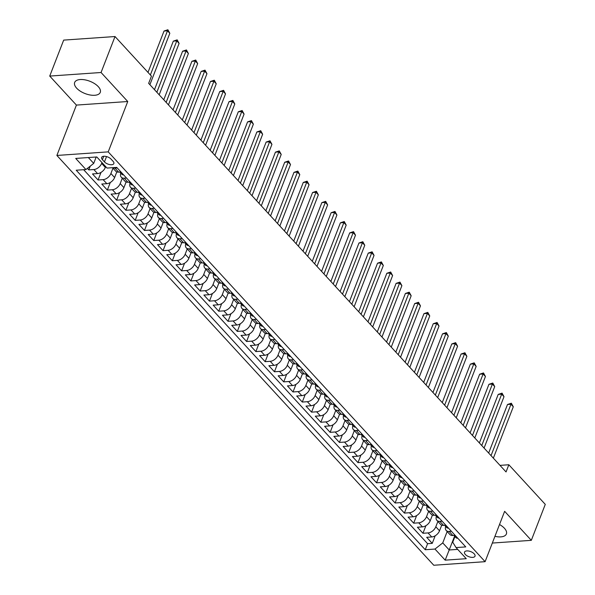 <?xml version="1.0" encoding="UTF-8"?>
<svg xmlns="http://www.w3.org/2000/svg" width="595" height="595" viewBox="0 0 595 595"><rect width="100%" height="100%" fill="white"/><g stroke="black" fill="none" stroke-linecap="round" stroke-linejoin="round"><path stroke-width="0.89" d="M494.936 536.318A13.73 6.605 -158.8 0 0 506.39 533.968A13.73 6.605 -158.8 0 0 504.411 528.248A13.73 6.605 -158.8 0 0 499.517 524.515M98.287 86.654A13.73 6.605 -158.8 0 0 84.84 79.834A13.73 6.605 -158.8 0 0 74.665 82.445A13.73 6.605 -158.8 0 0 76.643 88.164A13.73 6.605 -158.8 0 0 90.083 94.984A13.73 6.605 -158.8 0 0 100.265 92.374A13.73 6.605 -158.8 0 0 98.287 86.654M474.208 553.841A5.63 2.707 -158.8 0 0 468.696 551.037A5.63 2.707 -158.8 0 0 464.516 552.108A5.63 2.707 -158.8 0 0 465.327 554.458A5.63 2.707 -158.8 0 0 470.846 557.255A5.63 2.707 -158.8 0 0 475.018 556.184A5.63 2.707 -158.8 0 0 474.208 553.841M56.882 155.451L433.77 565.25L485.103 561.673L108.216 151.866L56.882 155.451L76.413 105.092L127.746 101.514L101.061 72.501L49.727 76.078L76.413 105.092M49.727 76.078L63.68 40.11L115.013 36.533L101.061 72.501M87.391 168.385L88.781 169.902L90.247 166.131M105.672 166.593L105.337 167.44A7.043 4.41 137.4 0 1 97.558 173.584L92.493 173.941L98.063 179.995L101.009 172.409M116.821 171.873L114.627 177.541A7.043 4.41 -42.6 0 1 106.84 183.677L101.775 184.034L107.345 190.088L110.291 182.501M126.103 181.973L123.909 187.633A7.043 4.41 -42.6 0 1 116.122 193.769L111.064 194.126L116.627 200.18L119.573 192.594M135.385 192.066L133.191 197.726A7.043 4.41 -42.6 0 1 125.404 203.869L120.346 204.219L125.909 210.273L128.855 202.687M144.667 202.159L142.473 207.819A7.043 4.41 -42.6 0 1 134.693 213.962L129.628 214.312L135.199 220.366L138.137 212.779M153.949 212.251L151.755 217.911A7.043 4.41 -42.6 0 1 143.975 224.055L138.91 224.404L144.481 230.466L147.419 222.872M163.231 222.344L161.037 228.004A7.043 4.41 -42.6 0 1 153.257 234.147L148.192 234.497L153.763 240.559L156.708 232.972M172.513 232.437L170.319 238.097A7.043 4.41 -42.6 0 1 162.539 244.24L157.474 244.597L163.045 250.651L165.99 243.065M181.802 242.529L179.601 248.197A7.043 4.41 -42.6 0 1 171.821 254.333L166.756 254.69L172.327 260.744L175.272 253.158M191.084 252.63L188.883 258.289A7.043 4.41 -42.6 0 1 181.103 264.425L176.038 264.782L181.609 270.837L184.554 263.25M200.366 262.722L198.172 268.382A7.043 4.41 -42.6 0 1 190.385 274.526L185.32 274.875L190.891 280.929L193.836 273.343M209.648 272.815L207.454 278.475A7.043 4.41 -42.6 0 1 199.667 284.618L194.61 284.968L200.173 291.022L203.118 283.436M218.93 282.908L216.736 288.568A7.043 4.41 -42.6 0 1 208.957 294.711L203.892 295.061L209.462 301.122L212.4 293.528M228.212 293L226.018 298.66A7.043 4.41 -42.6 0 1 218.239 304.804L213.174 305.153L218.744 311.215L221.682 303.621M237.494 303.093L235.3 308.753A7.043 4.41 -42.6 0 1 227.521 314.896L222.456 315.246L228.026 321.307L230.964 313.721M246.776 313.186L244.582 318.846A7.043 4.41 -42.6 0 1 236.803 324.989L231.738 325.346L237.308 331.4L240.254 323.814M256.058 323.278L253.864 328.946A7.043 4.41 -42.6 0 1 246.085 335.082L241.02 335.439L246.59 341.493L249.536 333.907M265.348 333.379L263.146 339.038A7.043 4.41 -42.6 0 1 255.367 345.174L250.302 345.531L255.872 351.586L258.818 343.999M274.63 343.471L272.428 349.131A7.043 4.41 -42.6 0 1 264.649 355.274L259.584 355.624L265.154 361.678L268.1 354.092M283.912 353.564L281.718 359.224A7.043 4.41 -42.6 0 1 273.931 365.367L268.866 365.717L274.436 371.771L277.382 364.185M293.194 363.657L291 369.317A7.043 4.41 -42.6 0 1 283.213 375.46L278.155 375.809L283.718 381.871L286.664 374.277M302.476 373.749L300.282 379.409A7.043 4.41 -42.6 0 1 292.502 385.553L287.437 385.902L293.008 391.964L295.946 384.37M311.758 383.842L309.564 389.502A7.043 4.41 -42.6 0 1 301.784 395.645L296.719 396.002L302.29 402.056L305.228 394.47M321.04 393.935L318.846 399.595A7.043 4.41 -42.6 0 1 311.066 405.738L306.001 406.095L311.572 412.149L314.517 404.563M330.322 404.027L328.128 409.695A7.043 4.41 -42.6 0 1 320.348 415.831L315.283 416.188L320.854 422.242L323.799 414.656M339.611 414.127L337.41 419.787A7.043 4.41 -42.6 0 1 329.63 425.923L324.565 426.28L330.136 432.334L333.081 424.748M348.893 424.22L346.692 429.88A7.043 4.41 -42.6 0 1 338.912 436.023L333.847 436.373L339.418 442.427L342.363 434.841M358.175 434.313L355.981 439.973A7.043 4.41 -42.6 0 1 348.194 446.116L343.129 446.466L348.7 452.52L351.645 444.934M367.457 444.406L365.263 450.065A7.043 4.41 -42.6 0 1 357.476 456.209L352.418 456.558L357.982 462.62L360.927 455.026M376.739 454.498L374.545 460.158A7.043 4.41 -42.6 0 1 366.758 466.302L361.701 466.651L367.271 472.713L370.209 465.126M386.021 464.591L383.827 470.251A7.043 4.41 -42.6 0 1 376.047 476.394L370.983 476.751L376.553 482.805L379.491 475.219M395.303 474.684L393.109 480.344A7.043 4.41 -42.6 0 1 385.329 486.487L380.264 486.844L385.835 492.898L388.773 485.312M404.585 484.776L402.391 490.444A7.043 4.41 -42.6 0 1 394.611 496.58L389.546 496.937L395.117 502.991L398.062 495.404M413.867 494.876L411.673 500.536A7.043 4.41 -42.6 0 1 403.893 506.672L398.829 507.029L404.399 513.083L407.344 505.497M423.157 504.969L420.955 510.629A7.043 4.41 -42.6 0 1 413.175 516.772L408.111 517.122L413.681 523.176L416.626 515.59M432.439 515.062L430.237 520.722A7.043 4.41 -42.6 0 1 422.457 526.865L417.393 527.215L422.963 533.269L425.908 525.683M115.013 36.533L151.45 76.145L148.653 83.345L506.048 471.947L508.837 464.755L500.001 465.372M102.414 159.683L104.46 161.907A5.459 2.625 -158.8 0 0 109.8 164.614A5.459 2.625 -158.8 0 0 113.846 163.58A5.459 2.625 -158.8 0 0 113.057 161.304L111.02 159.088A5.459 2.625 -158.8 0 0 105.672 156.373A5.459 2.625 -158.8 0 0 101.626 157.415A5.459 2.625 -158.8 0 0 102.414 159.683L103.738 156.262M454.944 536.526L452.736 542.216L456.053 547.586L465.766 546.909L116.732 167.388L107.018 168.065L96.806 156.961L75.721 158.434L85.933 169.538L76.22 170.215L425.254 549.735L434.967 549.059L442.747 542.915L449.247 549.981L457.711 549.386M456.053 547.586L466.264 558.69L445.179 560.155L434.967 549.059M437.875 521.451L435.808 526.776A7.043 4.41 137.4 0 1 428.028 532.919L422.963 533.269M441.721 525.154L439.527 530.814L435.808 526.776M428.593 511.35L426.526 516.683A7.043 4.41 137.4 0 1 418.746 522.827L413.681 523.176M419.311 501.258L417.244 506.59A7.043 4.41 137.4 0 1 409.464 512.734L404.399 513.083M410.029 491.165L407.962 496.498A7.043 4.41 137.4 0 1 400.182 502.641L395.117 502.991M400.747 481.072L398.68 486.405A7.043 4.41 137.4 0 1 390.9 492.548L385.835 492.898M391.465 470.98L389.398 476.312A7.043 4.41 137.4 0 1 381.611 482.448L376.553 482.805M382.183 460.887L380.116 466.212A7.043 4.41 137.4 0 1 372.329 472.356L367.271 472.713M372.901 450.794L370.834 456.12A7.043 4.41 137.4 0 1 363.047 462.263L357.982 462.62M363.612 440.702L361.544 446.027A7.043 4.41 137.4 0 1 353.765 452.17L348.7 452.52M354.33 430.602L352.262 435.934A7.043 4.41 137.4 0 1 344.483 442.078L339.418 442.427M345.048 420.509L342.98 425.841A7.043 4.41 137.4 0 1 335.201 431.985L330.136 432.334M335.766 410.416L333.698 415.749A7.043 4.41 137.4 0 1 325.919 421.892L320.854 422.242M326.484 400.323L324.416 405.656A7.043 4.41 137.4 0 1 316.637 411.792L311.572 412.149M317.202 390.231L315.134 395.563A7.043 4.41 137.4 0 1 307.355 401.699L302.29 402.056M307.92 380.138L305.852 385.463A7.043 4.41 137.4 0 1 298.065 391.607L293.008 391.964M298.638 370.045L296.57 375.371A7.043 4.41 137.4 0 1 288.783 381.514L283.718 381.871M289.349 359.953L287.281 365.278A7.043 4.41 137.4 0 1 279.501 371.421L274.436 371.771M280.067 349.853L277.999 355.185A7.043 4.41 137.4 0 1 270.219 361.329L265.154 361.678M270.784 339.76L268.717 345.093A7.043 4.41 137.4 0 1 260.937 351.236L255.872 351.586M261.502 329.667L259.435 335A7.043 4.41 137.4 0 1 251.655 341.143L246.59 341.493M252.221 319.575L250.153 324.907A7.043 4.41 137.4 0 1 242.373 331.043L237.308 331.4M242.939 309.482L240.871 314.815A7.043 4.41 137.4 0 1 233.091 320.95L228.026 321.307M233.657 299.389L231.589 304.714A7.043 4.41 137.4 0 1 223.809 310.858L218.744 311.215M224.375 289.296L222.307 294.622A7.043 4.41 137.4 0 1 214.52 300.765L209.462 301.122M215.093 279.196L213.025 284.529A7.043 4.41 137.4 0 1 205.238 290.672L200.173 291.022M205.803 269.104L203.735 274.436A7.043 4.41 137.4 0 1 195.956 280.58L190.891 280.929M196.521 259.011L194.453 264.344A7.043 4.41 137.4 0 1 186.674 270.487L181.609 270.837M187.239 248.918L185.171 254.251A7.043 4.41 137.4 0 1 177.392 260.394L172.327 260.744M177.957 238.826L175.889 244.158A7.043 4.41 137.4 0 1 168.11 250.294L163.045 250.651M168.675 228.733L166.607 234.066A7.043 4.41 137.4 0 1 158.828 240.201L153.763 240.559M159.393 218.64L157.325 223.965A7.043 4.41 137.4 0 1 149.546 230.109L144.481 230.466M150.111 208.547L148.043 213.873A7.043 4.41 137.4 0 1 140.256 220.016L135.199 220.366M140.829 198.447L138.761 203.78A7.043 4.41 137.4 0 1 130.974 209.923L125.909 210.273M131.54 188.355L129.479 193.687A7.043 4.41 137.4 0 1 121.692 199.831L116.627 200.18M122.258 178.262L120.19 183.595A7.043 4.41 137.4 0 1 112.41 189.738L107.345 190.088M112.976 168.169L110.908 173.502A7.043 4.41 137.4 0 1 103.128 179.645L98.063 179.995M101.953 162.561L101.626 163.409A7.043 4.41 137.4 0 1 93.846 169.545L88.781 169.902M83.642 169.694L427.597 543.689L432.245 543.369L435.19 535.775M439.527 530.814A7.043 4.41 -42.6 0 1 431.739 536.958L426.674 537.307L432.245 543.369M120.934 171.955L118.65 172.119A7.043 4.41 137.4 0 1 115.698 171.129L112.529 167.678M117.222 167.916L114.932 168.08A7.043 4.41 137.4 0 1 112.73 167.664M126.504 178.009L124.214 178.173A7.043 4.41 137.4 0 1 121.268 177.184A7.043 4.41 137.4 0 1 120.77 173.167M121.268 177.184L124.98 181.222A7.043 4.41 -42.6 0 0 127.932 182.211L130.216 182.048M135.786 188.109L133.503 188.265A7.043 4.41 137.4 0 1 130.55 187.276A7.043 4.41 137.4 0 1 130.052 183.26M130.55 187.276L134.262 191.315A7.043 4.41 -42.6 0 0 137.214 192.304L139.498 192.14M145.068 198.202L142.785 198.358A7.043 4.41 137.4 0 1 139.832 197.369A7.043 4.41 137.4 0 1 139.334 193.353M139.832 197.369L143.544 201.408A7.043 4.41 -42.6 0 0 146.496 202.397L148.78 202.241M154.35 208.295L152.067 208.451A7.043 4.41 137.4 0 1 149.114 207.462A7.043 4.41 137.4 0 1 148.616 203.445M149.114 207.462L152.826 211.5A7.043 4.41 -42.6 0 0 155.778 212.489L158.062 212.333M163.632 218.387L161.349 218.543A7.043 4.41 137.4 0 1 158.396 217.554A7.043 4.41 137.4 0 1 157.898 213.538M158.396 217.554L162.108 221.593A7.043 4.41 -42.6 0 0 165.06 222.582L167.351 222.426M172.914 228.48L170.631 228.644A7.043 4.41 137.4 0 1 167.678 227.654A7.043 4.41 137.4 0 1 167.18 223.638M167.678 227.654L171.397 231.686A7.043 4.41 -42.6 0 0 174.342 232.675L176.633 232.519M182.204 238.573L179.913 238.736A7.043 4.41 137.4 0 1 176.96 237.747A7.043 4.41 137.4 0 1 176.47 233.731M176.96 237.747L180.679 241.786A7.043 4.41 -42.6 0 0 183.624 242.767L185.915 242.611M191.486 248.665L189.195 248.829A7.043 4.41 137.4 0 1 186.25 247.84A7.043 4.41 137.4 0 1 185.752 243.824M186.25 247.84L189.961 251.878A7.043 4.41 -42.6 0 0 192.906 252.868L195.197 252.704M200.768 258.758L198.477 258.922A7.043 4.41 137.4 0 1 195.532 257.933A7.043 4.41 137.4 0 1 195.034 253.916M195.532 257.933L199.243 261.971A7.043 4.41 -42.6 0 0 202.196 262.96L204.479 262.797M210.05 268.858L207.759 269.014A7.043 4.41 137.4 0 1 204.814 268.025A7.043 4.41 137.4 0 1 204.316 264.009M204.814 268.025L208.525 272.064A7.043 4.41 -42.6 0 0 211.478 273.053L213.761 272.889M219.332 278.951L217.049 279.107A7.043 4.41 137.4 0 1 214.096 278.118A7.043 4.41 137.4 0 1 213.598 274.102M214.096 278.118L217.807 282.156A7.043 4.41 -42.6 0 0 220.76 283.146L223.043 282.989M228.614 289.044L226.331 289.2A7.043 4.41 137.4 0 1 223.378 288.211A7.043 4.41 137.4 0 1 222.88 284.194M223.378 288.211L227.089 292.249A7.043 4.41 -42.6 0 0 230.042 293.238L232.325 293.082M237.896 299.136L235.613 299.292A7.043 4.41 137.4 0 1 232.66 298.303A7.043 4.41 137.4 0 1 232.162 294.287M232.66 298.303L236.371 302.342A7.043 4.41 -42.6 0 0 239.324 303.331L241.615 303.175M247.178 309.229L244.895 309.393A7.043 4.41 137.4 0 1 241.942 308.403A7.043 4.41 137.4 0 1 241.444 304.387M241.942 308.403L245.661 312.435A7.043 4.41 -42.6 0 0 248.606 313.424L250.897 313.267M256.46 319.322L254.177 319.485A7.043 4.41 137.4 0 1 251.224 318.496A7.043 4.41 137.4 0 1 250.726 314.48M251.224 318.496L254.943 322.535A7.043 4.41 -42.6 0 0 257.888 323.524L260.179 323.36M265.749 329.414L263.459 329.578A7.043 4.41 137.4 0 1 260.506 328.589A7.043 4.41 137.4 0 1 260.015 324.572M260.506 328.589L264.225 332.627A7.043 4.41 -42.6 0 0 267.17 333.617L269.461 333.453M275.031 339.507L272.741 339.671A7.043 4.41 137.4 0 1 269.795 338.681A7.043 4.41 137.4 0 1 269.297 334.665M269.795 338.681L273.507 342.72A7.043 4.41 -42.6 0 0 276.452 343.709L278.743 343.546M284.313 349.607L282.023 349.763A7.043 4.41 137.4 0 1 279.077 348.774A7.043 4.41 137.4 0 1 278.579 344.758M279.077 348.774L282.789 352.813A7.043 4.41 -42.6 0 0 285.741 353.802L288.025 353.638M293.595 359.7L291.305 359.856A7.043 4.41 137.4 0 1 288.359 358.867A7.043 4.41 137.4 0 1 287.861 354.851M288.359 358.867L292.071 362.905A7.043 4.41 -42.6 0 0 295.023 363.895L297.307 363.738M302.877 369.793L300.594 369.949A7.043 4.41 137.4 0 1 297.641 368.959A7.043 4.41 137.4 0 1 297.143 364.943M297.641 368.959L301.353 372.998A7.043 4.41 -42.6 0 0 304.305 373.987L306.589 373.831M312.159 379.885L309.876 380.041A7.043 4.41 137.4 0 1 306.923 379.052A7.043 4.41 137.4 0 1 306.425 375.043M306.923 379.052L310.635 383.091A7.043 4.41 -42.6 0 0 313.587 384.08L315.871 383.924M321.441 389.978L319.158 390.141A7.043 4.41 137.4 0 1 316.205 389.152A7.043 4.41 137.4 0 1 315.707 385.136M316.205 389.152L319.917 393.183A7.043 4.41 -42.6 0 0 322.869 394.173L325.16 394.016M330.723 400.071L328.44 400.234A7.043 4.41 137.4 0 1 325.487 399.245A7.043 4.41 137.4 0 1 324.989 395.229M325.487 399.245L329.206 403.284A7.043 4.41 -42.6 0 0 332.151 404.273L334.442 404.109M340.013 410.163L337.722 410.327A7.043 4.41 137.4 0 1 334.769 409.338A7.043 4.41 137.4 0 1 334.278 405.321M334.769 409.338L338.488 413.376A7.043 4.41 -42.6 0 0 341.433 414.365L343.724 414.202M349.295 420.263L347.004 420.42A7.043 4.41 137.4 0 1 344.059 419.43A7.043 4.41 137.4 0 1 343.56 415.414M344.059 419.43L347.77 423.469A7.043 4.41 -42.6 0 0 350.715 424.458L353.006 424.295M358.577 430.356L356.286 430.512A7.043 4.41 137.4 0 1 353.341 429.523A7.043 4.41 137.4 0 1 352.842 425.507M353.341 429.523L357.052 433.562A7.043 4.41 -42.6 0 0 360.005 434.551L362.288 434.387M367.859 440.449L365.568 440.605A7.043 4.41 137.4 0 1 362.623 439.616A7.043 4.41 137.4 0 1 362.124 435.599M362.623 439.616L366.334 443.654A7.043 4.41 -42.6 0 0 369.287 444.644L371.57 444.487M377.141 450.541L374.857 450.698A7.043 4.41 137.4 0 1 371.905 449.708A7.043 4.41 137.4 0 1 371.406 445.692M371.905 449.708L375.616 453.747A7.043 4.41 -42.6 0 0 378.569 454.736L380.852 454.58M386.423 460.634L384.139 460.79A7.043 4.41 137.4 0 1 381.187 459.809A7.043 4.41 137.4 0 1 380.688 455.792M381.187 459.809L384.898 463.84A7.043 4.41 -42.6 0 0 387.851 464.829L390.134 464.673M395.705 470.727L393.421 470.89A7.043 4.41 137.4 0 1 390.469 469.901A7.043 4.41 137.4 0 1 389.97 465.885M390.469 469.901L394.18 473.932A7.043 4.41 -42.6 0 0 397.133 474.922L399.416 474.765M404.987 480.82L402.703 480.983A7.043 4.41 137.4 0 1 399.751 479.994A7.043 4.41 137.4 0 1 399.252 475.978M399.751 479.994L403.462 484.032A7.043 4.41 -42.6 0 0 406.415 485.022L408.705 484.858M414.269 490.912L411.985 491.076A7.043 4.41 137.4 0 1 409.033 490.087A7.043 4.41 137.4 0 1 408.534 486.07M409.033 490.087L412.752 494.125A7.043 4.41 -42.6 0 0 415.697 495.114L417.988 494.951M423.558 501.012L421.267 501.169A7.043 4.41 137.4 0 1 418.315 500.179A7.043 4.41 137.4 0 1 417.824 496.163M418.315 500.179L422.034 504.218A7.043 4.41 -42.6 0 0 424.979 505.207L427.27 505.043M432.84 511.105L430.549 511.261A7.043 4.41 137.4 0 1 427.604 510.272A7.043 4.41 137.4 0 1 427.106 506.256M427.604 510.272L431.315 514.311A7.043 4.41 -42.6 0 0 434.261 515.3L436.552 515.144M442.122 521.198L439.831 521.354A7.043 4.41 137.4 0 1 436.886 520.365A7.043 4.41 137.4 0 1 436.388 516.348M436.886 520.365L440.597 524.403A7.043 4.41 -42.6 0 0 443.55 525.392L445.834 525.236M451.404 531.29L449.113 531.447A7.043 4.41 137.4 0 1 446.168 530.457A7.043 4.41 137.4 0 1 445.67 526.441M446.168 530.457L449.88 534.496A7.043 4.41 -42.6 0 0 452.832 535.485L455.115 535.329M88.343 157.549L93.713 163.394L85.933 169.538M96.189 157.006L93.713 163.394M492.325 543.057L531.32 540.334L545.273 504.374L508.837 464.755M531.32 540.334L504.634 511.321L485.103 561.673M127.746 101.514L108.216 151.866M454.61 536.162L445.179 560.155M447.157 531.543L442.747 542.915M427.597 543.689L425.254 549.735M150.364 74.97L167.5 30.791L169.82 33.313L149.895 84.691M147.991 72.389L164.034 31.029L167.5 30.791L167.887 29.75L169.82 33.313M164.034 31.029L167.887 29.75M123.619 174.878A4.663 2.923 137.4 0 1 121.737 174.216L119.974 172.297A4.663 2.923 -42.6 0 0 120.882 172.855L121.268 172.676L120.584 171.977M156.857 92.262L176.782 40.884L179.102 43.405L159.177 94.784M154.484 89.681L173.316 41.129L176.782 40.884L177.169 39.843L179.102 43.405M173.316 41.129L177.169 39.843M132.901 184.971A4.663 2.923 137.4 0 1 131.019 184.309L129.256 182.39A4.663 2.923 -42.6 0 0 130.171 182.948L130.55 182.769L129.866 182.077M166.139 102.355L186.064 50.977L188.392 53.498L168.459 104.876M163.766 99.774L182.598 51.222L186.064 50.977L186.451 49.935L188.392 53.498M182.598 51.222L186.451 49.935M142.183 195.063A4.663 2.923 137.4 0 1 140.301 194.401L138.538 192.49A4.663 2.923 -42.6 0 0 139.453 193.04L139.832 192.862L139.156 192.17M175.421 112.448L195.353 61.069L197.674 63.598L177.741 114.969M173.048 109.867L191.88 61.315L195.353 61.069L195.733 60.028L197.674 63.598M191.88 61.315L195.733 60.028M151.465 205.156A4.663 2.923 137.4 0 1 149.583 204.494L147.82 202.583A4.663 2.923 -42.6 0 0 148.735 203.133L149.114 202.954L148.438 202.263M184.703 122.54L204.635 71.162L206.956 73.691L187.023 125.062M182.33 119.959L201.162 71.407L204.635 71.162L205.015 70.128L206.956 73.691M201.162 71.407L205.015 70.128M160.754 215.249A4.663 2.923 137.4 0 1 158.865 214.594L157.102 212.675A4.663 2.923 -42.6 0 0 158.017 213.226L158.404 213.055L157.72 212.356M193.992 132.633L213.917 81.262L216.238 83.783L196.313 135.154M191.612 130.052L210.444 81.5L213.917 81.262L214.297 80.221L216.238 83.783M210.444 81.5L214.297 80.221M170.036 225.341A4.663 2.923 137.4 0 1 168.147 224.687L166.384 222.768A4.663 2.923 -42.6 0 0 167.299 223.318L167.686 223.147L167.002 222.448M203.274 142.726L223.199 91.355L225.52 93.876L205.595 145.254M200.902 140.145L219.733 91.593L223.199 91.355L223.579 90.314L225.52 93.876M219.733 91.593L223.579 90.314M179.318 235.442A4.663 2.923 137.4 0 1 177.429 234.78L175.666 232.861A4.663 2.923 -42.6 0 0 176.581 233.418L176.968 233.24L176.284 232.541M212.556 152.818L232.481 101.448L234.802 103.969L214.877 155.347M210.184 150.238L229.016 101.686L232.481 101.448L232.861 100.406L234.802 103.969M229.016 101.686L232.861 100.406M188.6 245.534A4.663 2.923 137.4 0 1 186.718 244.872L184.948 242.953A4.663 2.923 -42.6 0 0 185.863 243.511L186.25 243.333L185.566 242.634M221.838 162.911L241.763 111.54L244.084 114.062L224.159 165.44M219.466 160.33L238.297 111.778L241.763 111.54L242.143 110.499L244.084 114.062M238.297 111.778L242.143 110.499M197.882 255.627A4.663 2.923 137.4 0 1 196 254.965L194.23 253.046A4.663 2.923 -42.6 0 0 195.145 253.604L195.532 253.425L194.848 252.726M231.12 173.011L251.045 121.633L253.366 124.154L233.441 175.532M228.748 170.43L247.579 121.878L251.045 121.633L251.432 120.592L253.366 124.154M247.579 121.878L251.432 120.592M207.164 265.72A4.663 2.923 137.4 0 1 205.282 265.058L203.52 263.139A4.663 2.923 -42.6 0 0 204.427 263.697L204.814 263.518L204.13 262.826M240.402 183.104L260.327 131.726L262.648 134.247L242.723 185.625M238.03 180.523L256.862 131.971L260.327 131.726L260.714 130.684L262.648 134.247M256.862 131.971L260.714 130.684M216.446 275.812A4.663 2.923 137.4 0 1 214.564 275.15L212.802 273.239A4.663 2.923 -42.6 0 0 213.717 273.789L214.096 273.611L213.419 272.919M249.684 193.196L269.617 141.818L271.937 144.347L252.005 195.718M247.312 190.616L266.144 142.064L269.617 141.818L269.996 140.777L271.937 144.347M266.144 142.064L269.996 140.777M225.728 285.905A4.663 2.923 137.4 0 1 223.846 285.25L222.084 283.332A4.663 2.923 -42.6 0 0 222.999 283.882L223.378 283.703L222.701 283.012M258.966 203.289L278.899 151.911L281.219 154.44L261.287 205.811M256.594 200.708L275.425 152.156L278.899 151.911L279.278 150.877L281.219 154.44M275.425 152.156L279.278 150.877M235.01 295.998A4.663 2.923 137.4 0 1 233.128 295.343L231.366 293.424A4.663 2.923 -42.6 0 0 232.281 293.975L232.66 293.804L231.983 293.104M268.256 213.382L288.181 162.011L290.501 164.532L270.576 215.903M265.876 210.801L284.708 162.249L288.181 162.011L288.56 160.97L290.501 164.532M284.708 162.249L288.56 160.97M244.3 306.09A4.663 2.923 137.4 0 1 242.41 305.436L240.648 303.517A4.663 2.923 -42.6 0 0 241.563 304.067L241.949 303.896L241.265 303.197M277.538 223.475L297.463 172.104L299.783 174.625L279.858 226.003M275.158 220.894L293.997 172.342L297.463 172.104L297.842 171.062L299.783 174.625M293.997 172.342L297.842 171.062M253.582 316.19A4.663 2.923 137.4 0 1 251.692 315.529L249.93 313.61A4.663 2.923 -42.6 0 0 250.845 314.167L251.231 313.989L250.547 313.29M286.82 233.567L306.745 182.196L309.065 184.718L289.14 236.096M284.447 230.986L303.279 182.434L306.745 182.196L307.124 181.155L309.065 184.718M303.279 182.434L307.124 181.155M262.864 326.283A4.663 2.923 137.4 0 1 260.974 325.621L259.212 323.702A4.663 2.923 -42.6 0 0 260.127 324.26L260.513 324.082L259.829 323.382M296.102 243.667L316.027 192.289L318.347 194.81L298.422 246.189M293.729 241.087L312.561 192.527L316.027 192.289L316.406 191.248L318.347 194.81M312.561 192.527L316.406 191.248M272.146 336.376A4.663 2.923 137.4 0 1 270.264 335.714L268.494 333.795A4.663 2.923 -42.6 0 0 269.409 334.353L269.795 334.174L269.111 333.475M305.384 253.76L325.309 202.382L327.629 204.903L307.704 256.281M303.011 251.179L321.843 202.627L325.309 202.382L325.688 201.341L327.629 204.903M321.843 202.627L325.688 201.341M281.428 346.469A4.663 2.923 137.4 0 1 279.546 345.807L277.783 343.888A4.663 2.923 -42.6 0 0 278.691 344.446L279.077 344.267L278.393 343.575M314.666 263.853L334.591 212.475L336.911 215.003L316.986 266.374M312.293 261.272L331.125 212.72L334.591 212.475L334.978 211.433L336.911 215.003M331.125 212.72L334.978 211.433M290.71 356.561A4.663 2.923 137.4 0 1 288.828 355.899L287.065 353.988A4.663 2.923 -42.6 0 0 287.973 354.538L288.359 354.36L287.675 353.668M323.948 273.945L343.873 222.567L346.193 225.096L326.268 276.467M321.575 271.365L340.407 222.813L343.873 222.567L344.26 221.526L346.193 225.096M340.407 222.813L344.26 221.526M299.992 366.654A4.663 2.923 137.4 0 1 298.11 365.999L296.347 364.08A4.663 2.923 -42.6 0 0 297.262 364.631L297.641 364.452L296.964 363.761M333.23 284.038L353.162 232.667L355.483 235.189L335.55 286.559M330.857 281.457L349.689 232.905L353.162 232.667L353.542 231.626L355.483 235.189M349.689 232.905L353.542 231.626M309.274 376.747A4.663 2.923 137.4 0 1 307.392 376.092L305.629 374.173A4.663 2.923 -42.6 0 0 306.544 374.724L306.923 374.553L306.247 373.853M342.512 294.131L362.444 242.76L364.765 245.281L344.832 296.652M340.139 291.55L358.971 242.998L362.444 242.76L362.824 241.719L364.765 245.281M358.971 242.998L362.824 241.719M318.563 386.839A4.663 2.923 137.4 0 1 316.674 386.185L314.911 384.266A4.663 2.923 -42.6 0 0 315.826 384.824L316.205 384.645L315.529 383.946M351.801 304.224L371.726 252.853L374.047 255.374L354.122 306.752M349.421 301.643L368.253 253.091L371.726 252.853L372.106 251.811L374.047 255.374M368.253 253.091L372.106 251.811M327.845 396.939A4.663 2.923 137.4 0 1 325.956 396.277L324.193 394.359A4.663 2.923 -42.6 0 0 325.108 394.916L325.495 394.738L324.811 394.039M361.083 314.316L381.008 262.945L383.329 265.467L363.404 316.845M358.711 311.735L377.542 263.183L381.008 262.945L381.388 261.904L383.329 265.467M377.542 263.183L381.388 261.904M337.127 407.032A4.663 2.923 137.4 0 1 335.238 406.37L333.475 404.451A4.663 2.923 -42.6 0 0 334.39 405.009L334.777 404.831L334.093 404.131M370.365 324.416L390.29 273.038L392.611 275.559L372.686 326.938M367.993 321.836L386.824 273.284L390.29 273.038L390.67 271.997L392.611 275.559M386.824 273.284L390.67 271.997M346.409 417.125A4.663 2.923 137.4 0 1 344.52 416.463L342.757 414.544A4.663 2.923 -42.6 0 0 343.672 415.102L344.059 414.923L343.375 414.224M379.647 334.509L399.572 283.131L401.893 285.652L381.968 337.03M377.275 331.928L396.106 283.376L399.572 283.131L399.952 282.089L401.893 285.652M396.106 283.376L399.952 282.089M355.691 427.217A4.663 2.923 137.4 0 1 353.809 426.555L352.039 424.637A4.663 2.923 -42.6 0 0 352.954 425.194L353.341 425.016L352.657 424.324M388.929 344.602L408.854 293.223L411.175 295.752L391.25 347.123M386.557 342.021L405.388 293.469L408.854 293.223L409.241 292.182L411.175 295.752M405.388 293.469L409.241 292.182M364.973 437.31A4.663 2.923 137.4 0 1 363.091 436.648L361.329 434.737A4.663 2.923 -42.6 0 0 362.236 435.287L362.623 435.109L361.938 434.417M398.211 354.694L418.136 303.316L420.457 305.845L400.532 357.216M395.839 352.114L414.67 303.562L418.136 303.316L418.523 302.275L420.457 305.845M414.67 303.562L418.523 302.275M374.255 447.403A4.663 2.923 137.4 0 1 372.373 446.748L370.611 444.829A4.663 2.923 -42.6 0 0 371.525 445.38L371.905 445.209L371.221 444.51M407.493 364.787L427.426 313.416L429.746 315.938L409.814 367.308M405.121 362.206L423.952 313.654L427.426 313.416L427.805 312.375L429.746 315.938M423.952 313.654L427.805 312.375M383.537 457.495A4.663 2.923 137.4 0 1 381.655 456.841L379.893 454.922A4.663 2.923 -42.6 0 0 380.807 455.473L381.187 455.301L380.51 454.602M416.775 374.88L436.708 323.509L439.028 326.03L419.096 377.401M414.403 372.299L433.234 323.747L436.708 323.509L437.087 322.468L439.028 326.03M433.234 323.747L437.087 322.468M392.819 467.588A4.663 2.923 137.4 0 1 390.937 466.934L389.175 465.015A4.663 2.923 -42.6 0 0 390.089 465.573L390.469 465.394L389.792 464.695M426.057 384.972L445.99 333.602L448.31 336.123L428.385 387.501M423.685 382.392L442.516 333.84L445.99 333.602L446.369 332.56L448.31 336.123M442.516 333.84L446.369 332.56M402.108 477.688A4.663 2.923 137.4 0 1 400.219 477.026L398.457 475.107A4.663 2.923 -42.6 0 0 399.371 475.665L399.758 475.487L399.074 474.788M435.347 395.065L455.272 343.694L457.592 346.216L437.667 397.594M432.967 392.484L451.806 343.932L455.272 343.694L455.651 342.653L457.592 346.216M451.806 343.932L455.651 342.653M411.39 487.781A4.663 2.923 137.4 0 1 409.501 487.119L407.739 485.2A4.663 2.923 -42.6 0 0 408.653 485.758L409.04 485.579L408.356 484.88M444.629 405.165L464.554 353.787L466.874 356.308L446.949 407.687M442.256 402.584L461.088 354.032L464.554 353.787L464.933 352.746L466.874 356.308M461.088 354.032L464.933 352.746M420.672 497.874A4.663 2.923 137.4 0 1 418.783 497.212L417.021 495.293A4.663 2.923 -42.6 0 0 417.935 495.851L418.322 495.672L417.638 494.981M453.911 415.258L473.836 363.88L476.156 366.401L456.231 417.779M451.538 412.677L470.37 364.125L473.836 363.88L474.215 362.838L476.156 366.401M470.37 364.125L474.215 362.838M429.954 507.966A4.663 2.923 137.4 0 1 428.073 507.304L426.303 505.393A4.663 2.923 -42.6 0 0 427.217 505.943L427.604 505.765L426.92 505.073M463.193 425.351L483.118 373.972L485.438 376.501L465.513 427.872M460.82 422.77L479.652 374.218L483.118 373.972L483.497 372.931L485.438 376.501M479.652 374.218L483.497 372.931M439.236 518.059A4.663 2.923 137.4 0 1 437.355 517.397L435.592 515.486A4.663 2.923 -42.6 0 0 436.499 516.036L436.886 515.858L436.202 515.166M472.475 435.443L492.4 384.065L494.72 386.594L474.795 437.965M470.102 432.863L488.934 384.311L492.4 384.065L492.786 383.031L494.72 386.594M488.934 384.311L492.786 383.031M448.518 528.152A4.663 2.923 137.4 0 1 446.637 527.497L444.874 525.578A4.663 2.923 -42.6 0 0 445.781 526.129L446.168 525.958L445.484 525.259M481.757 445.536L501.682 394.165L504.002 396.687L484.077 448.057M479.384 442.955L498.216 394.403L501.682 394.165L502.068 393.124L504.002 396.687M498.216 394.403L502.068 393.124M457.8 538.244A4.663 2.923 137.4 0 1 455.919 537.59L454.156 535.671A4.663 2.923 -42.6 0 0 455.071 536.221L455.45 536.05L454.773 535.351M491.039 455.629L510.971 404.258L513.292 406.779L493.359 458.157M488.666 453.048L507.498 404.496L510.971 404.258L511.35 403.217L513.292 406.779M507.498 404.496L511.35 403.217M430.237 520.722L426.526 516.683M420.955 510.629L417.244 506.59M411.673 500.536L407.962 496.498M402.391 490.444L398.68 486.405M393.109 480.344L389.398 476.312M383.827 470.251L380.116 466.212M374.545 460.158L370.834 456.12M365.263 450.065L361.544 446.027M355.981 439.973L352.262 435.934M346.692 429.88L342.98 425.841M337.41 419.787L333.698 415.749M328.128 409.695L324.416 405.656M318.846 399.595L315.134 395.563M309.564 389.502L305.852 385.463M300.282 379.409L296.57 375.371M291 369.317L287.281 365.278M281.718 359.224L277.999 355.185M272.428 349.131L268.717 345.093M263.146 339.038L259.435 335M253.864 328.946L250.153 324.907M244.582 318.846L240.871 314.815M235.3 308.753L231.589 304.714M226.018 298.66L222.307 294.622M216.736 288.568L213.025 284.529M207.454 278.475L203.735 274.436M198.172 268.382L194.453 264.344M188.883 258.289L185.171 254.251M179.601 248.197L175.889 244.158M170.319 238.097L166.607 234.066M161.037 228.004L157.325 223.965M151.755 217.911L148.043 213.873M142.473 207.819L138.761 203.78M133.191 197.726L129.479 193.687M123.909 187.633L120.19 183.595M114.627 177.541L110.908 173.502M105.337 167.44L101.626 163.409M97.558 173.584L93.846 169.545M431.739 536.958L428.028 532.919M422.457 526.865L418.746 522.827M413.175 516.772L409.464 512.734M403.893 506.672L400.182 502.641M394.611 496.58L390.9 492.548M385.329 486.487L381.611 482.448M376.047 476.394L372.329 472.356M366.758 466.302L363.047 462.263M357.476 456.209L353.765 452.17M348.194 446.116L344.483 442.078M338.912 436.023L335.201 431.985M329.63 425.923L325.919 421.892M320.348 415.831L316.637 411.792M311.066 405.738L307.355 401.699M301.784 395.645L298.065 391.607M292.502 385.553L288.783 381.514M283.213 375.46L279.501 371.421M273.931 365.367L270.219 361.329M264.649 355.274L260.937 351.236M255.367 345.174L251.655 341.143M246.085 335.082L242.373 331.043M236.803 324.989L233.091 320.95M227.521 314.896L223.809 310.858M218.239 304.804L214.52 300.765M208.957 294.711L205.238 290.672M199.667 284.618L195.956 280.58M190.385 274.526L186.674 270.487M181.103 264.425L177.392 260.394M171.821 254.333L168.11 250.294M162.539 244.24L158.828 240.201M153.257 234.147L149.546 230.109M143.975 224.055L140.256 220.016M134.693 213.962L130.974 209.923M125.404 203.869L121.692 199.831M116.122 193.769L112.41 189.738M106.84 183.677L103.128 179.645M118.65 172.119L114.932 168.08M127.932 182.211L124.214 178.173M137.214 192.304L133.503 188.265M146.496 202.397L142.785 198.358M155.778 212.489L152.067 208.451M165.06 222.582L161.349 218.543M174.342 232.675L170.631 228.644M183.624 242.767L179.913 238.736M192.906 252.868L189.195 248.829M202.196 262.96L198.477 258.922M211.478 273.053L207.759 269.014M220.76 283.146L217.049 279.107M230.042 293.238L226.331 289.2M239.324 303.331L235.613 299.292M248.606 313.424L244.895 309.393M257.888 323.524L254.177 319.485M267.17 333.617L263.459 329.578M276.452 343.709L272.741 339.671M285.741 353.802L282.023 349.763M295.023 363.895L291.305 359.856M304.305 373.987L300.594 369.949M313.587 384.08L309.876 380.041M322.869 394.173L319.158 390.141M332.151 404.273L328.44 400.234M341.433 414.365L337.722 410.327M350.715 424.458L347.004 420.42M360.005 434.551L356.286 430.512M369.287 444.644L365.568 440.605M378.569 454.736L374.857 450.698M387.851 464.829L384.139 460.79M397.133 474.922L393.421 470.89M406.415 485.022L402.703 480.983M415.697 495.114L411.985 491.076M424.979 505.207L421.267 501.169M434.261 515.3L430.549 511.261M443.55 525.392L439.831 521.354M452.832 535.485L449.113 531.447M106.527 156.567L104.46 161.907M121.083 172.342L120.882 172.855M130.364 182.434L130.171 182.948M139.647 192.527L139.453 193.04M148.929 202.627L148.735 203.133M158.21 212.72L158.017 213.226M167.5 222.813L167.299 223.318M176.782 232.905L176.581 233.418M186.064 242.998L185.863 243.511M195.346 253.091L195.145 253.604M204.628 263.183L204.427 263.697M213.91 273.284L213.717 273.789M223.192 283.376L222.999 283.882M232.474 293.469L232.281 293.975M241.763 303.562L241.563 304.067M251.045 313.654L250.845 314.167M260.327 323.747L260.127 324.26M269.609 333.84L269.409 334.353M278.891 343.932L278.691 344.446M288.173 354.032L287.973 354.538M297.455 364.125L297.262 364.631M306.737 374.218L306.544 374.724M316.019 384.311L315.826 384.824M325.309 394.403L325.108 394.916M334.591 404.496L334.39 405.009M343.873 414.589L343.672 415.102M353.155 424.681L352.954 425.194M362.437 434.781L362.236 435.287M371.719 444.874L371.525 445.38M381.001 454.967L380.807 455.473M390.283 465.059L390.089 465.573M399.565 475.152L399.371 475.665M408.854 485.245L408.653 485.758M418.136 495.338L417.935 495.851M427.418 505.43L427.217 505.943M436.7 515.53L436.499 516.036M445.982 525.623L445.781 526.129M455.264 535.716L455.071 536.221"/></g></svg>
